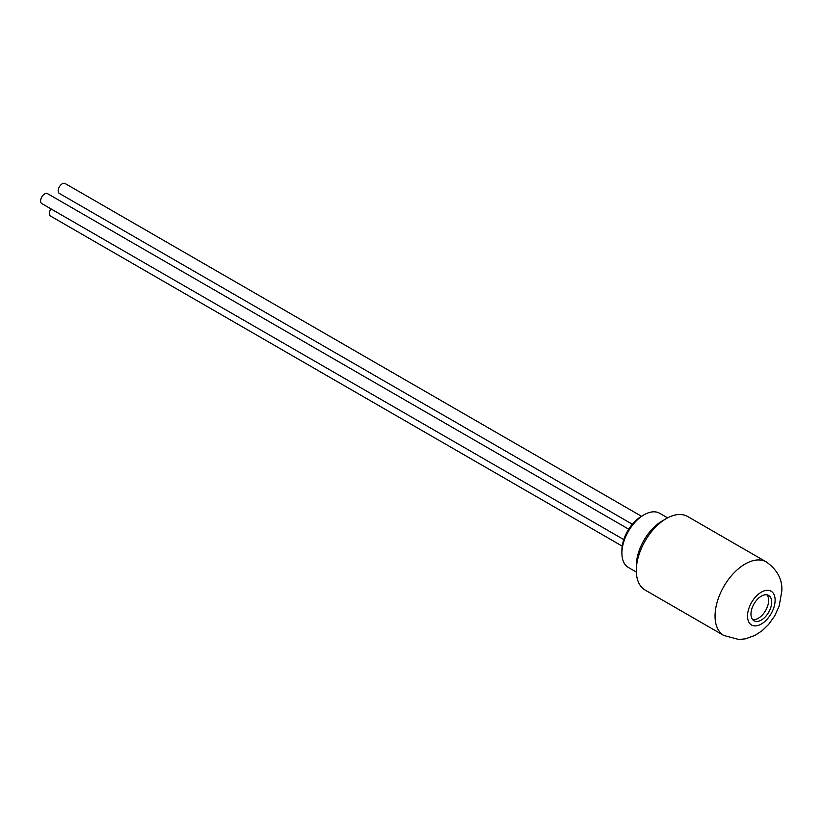 <?xml version="1.0" encoding="UTF-8"?>
<svg xmlns="http://www.w3.org/2000/svg" width="823" height="823" viewBox="0 0 823 823"><rect width="100%" height="100%" fill="white"/><g stroke="black" fill="none" stroke-linecap="round" stroke-linejoin="round"><path stroke-width="1.23" d="M632.331 524.241L59.369 193.446A5.74 3.313 -60 0 1 58.721 192.849A5.74 3.313 -60 0 1 59.77 186.183A5.74 3.313 -60 0 1 65.11 183.508L641.508 516.278M623.772 539.59L41.798 203.59A5.74 3.313 -60 0 1 41.15 198.312A5.74 3.313 -60 0 1 47.539 193.652L628.721 529.189M752.644 619.616A14.639 8.446 120 0 0 758.281 618.289A14.639 8.446 120 0 0 768.631 600.358A14.639 8.446 120 0 0 766.964 594.813M750.977 614.071A14.639 8.446 -60 0 1 761.326 596.14A14.639 8.446 -60 0 1 768.641 595.42A14.639 8.446 -60 0 1 771.676 602.117A14.639 8.446 -60 0 1 765.287 616.849A14.639 8.446 -60 0 1 754.002 620.768A14.639 8.446 -60 0 1 750.977 614.071M666.342 518.572L662.289 520.918A36.737 21.213 120 0 0 636.313 565.915L636.313 570.596A42.477 24.525 -60 0 1 666.342 518.572A42.477 24.525 -60 0 1 687.586 516.474L766.326 561.934A42.477 24.525 120 0 0 733.591 573.312A42.477 24.525 120 0 0 715.053 616.057A42.477 24.525 120 0 0 723.849 635.51L738.859 639.492L745.473 638.823L755.01 635.397L762.283 630.603L768.682 624.369L774.628 616.026L779.165 606.14L781.85 590.749C782.416 579.351 777.241 569.753 766.326 561.934M644.018 514.828L641.59 516.237A27.838 16.069 120 0 0 621.9 550.33L621.9 553.138A31.284 18.065 -60 0 1 644.018 514.828A31.284 18.065 -60 0 1 659.665 513.274L667.618 517.873M636.333 572.057L628.381 567.459A31.284 18.065 -60 0 1 621.9 553.138M723.849 635.51L645.109 590.04A42.477 24.525 -60 0 1 636.313 570.596M622.209 546.122L50.584 216.099A5.74 3.313 -60 0 1 50.954 208.877M747.521 616.057A19.515 11.265 -60 0 1 761.326 592.159A19.515 11.265 -60 0 1 775.122 600.121A19.515 11.265 -60 0 1 761.326 624.029A19.515 11.265 -60 0 1 747.521 616.057"/></g></svg>
